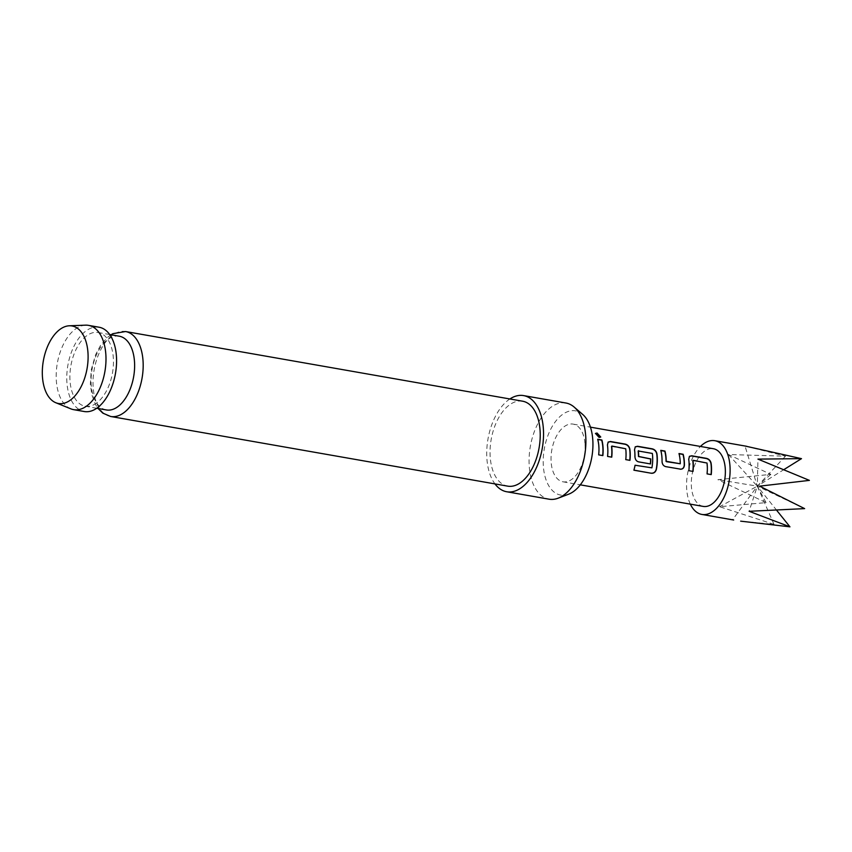 <?xml version="1.0" encoding="UTF-8"?>
<svg xmlns="http://www.w3.org/2000/svg" width="852" height="852" viewBox="0 0 852 852"><rect width="100%" height="100%" fill="white"/><g stroke="black" fill="none" stroke-linecap="round" stroke-linejoin="round"><path stroke-width="0.64" stroke-dasharray="4.26 3.19" d="M595.42 433.54L598.945 437.64L600.639 437.108M689.364 456.406L688.544 459.356A28.968 16.337 100 0 1 688.874 462.604A28.968 16.337 100 0 1 688.672 470.698L693.027 471.422M692.793 460.698L706.819 463.158A28.968 16.337 100 0 1 707.075 465.799A28.968 16.337 100 0 1 706.872 473.893L707.064 473.882M660.854 450.559L660.619 450.516A28.968 16.337 100 0 1 661.78 457.843A28.968 16.337 100 0 1 661.866 461.283L662.047 461.23M679.055 453.754L678.82 453.711A28.968 16.337 100 0 1 679.981 461.038A28.968 16.337 100 0 1 680.066 463.829L680.258 463.754M635.177 446.895L634.346 449.845A28.968 16.337 100 0 1 634.676 453.094A28.968 16.337 100 0 1 634.761 456.534C634.878 459.398 636.082 461.177 638.372 461.869L650.513 463.957M638.148 451.113L652.174 453.573A28.968 16.337 100 0 1 652.43 456.203A28.968 16.337 100 0 1 651.727 467.812L651.908 467.844M608.083 442.145L607.252 445.095A28.968 16.337 100 0 1 607.582 448.344A28.968 16.337 100 0 1 607.391 456.427L611.555 457.162A28.968 16.337 100 0 1 611.555 457.162L611.747 457.162M611.502 446.437L625.538 448.897A28.968 16.337 100 0 1 625.794 451.539A28.968 16.337 100 0 1 625.592 459.622L625.773 459.622M597.774 439.483L597.54 439.451A28.968 16.337 100 0 1 598.69 446.778A28.968 16.337 100 0 1 598.498 454.872L598.679 454.861M690.333 504.15A37.424 21.119 100 0 1 686.669 488.697A37.424 21.119 100 0 1 700.451 446.448M776.8 510.444L757.3 486.162L745.01 446.011L785.512 456.171L728.428 454.531L770.847 474.383L717.906 479.676L766.065 502.627L719.61 506.716L773.989 524.353L740.654 521.158M585.026 444.254A29.287 16.529 100 0 1 563.002 481.806A29.287 16.529 100 0 1 551.106 461.667A29.287 16.529 100 0 1 573.13 424.115A29.287 16.529 100 0 1 585.026 444.254M703.273 506.418A29.287 16.529 100 0 1 691.377 486.279A29.287 16.529 100 0 1 713.401 448.727M70.876 408.853A42.792 24.144 100 0 1 56.498 369.331A42.792 24.144 100 0 1 78.544 327.115A42.792 24.144 100 0 1 85.562 325.166M119.312 336.22A37.424 21.119 -80 0 0 110.622 337.754A37.424 21.119 -80 0 0 91.175 376.903A37.424 21.119 -80 0 0 106.383 409.95M568.635 494.192A42.749 24.112 100 0 1 543.235 464.052A42.749 24.112 100 0 1 565.526 412.602A42.749 24.112 100 0 1 582.64 414.381M565.92 403.017A48.82 27.541 -80 0 0 554.577 405.019A48.82 27.541 -80 0 0 529.209 456.076A48.82 27.541 -80 0 0 549.039 499.187M522.585 401.196A43.122 24.325 -80 0 0 512.574 402.964A43.122 24.325 -80 0 0 490.166 448.067A43.122 24.325 -80 0 0 507.685 486.141M93.901 404.7A37.424 21.119 -80 0 0 113.348 365.551A37.424 21.119 -80 0 0 98.14 332.504A37.424 21.119 -80 0 0 89.449 334.037A37.424 21.119 -80 0 0 70.002 373.187A37.424 21.119 -80 0 0 85.211 406.234A37.424 21.119 -80 0 0 93.901 404.7M99.066 327.221A42.792 24.144 -80 0 0 89.13 328.968A42.792 24.144 -80 0 0 66.893 373.73A42.792 24.144 -80 0 0 84.273 411.527M509.869 398.97A48.82 27.541 -80 0 0 488.004 438.908A48.82 27.541 -80 0 0 494.969 483.915M773.989 524.353L757.3 486.162L749.11 511.296M784.181 469.42L757.3 486.162L804.629 508.623M766.065 502.627L757.3 486.162L732.539 519.816M770.847 474.383L757.3 486.162L757.939 459.111M809.4 480.379L759.633 486.151M785.512 456.171L757.3 486.162L717.906 479.676M728.428 454.531L757.3 486.162L719.61 506.716M598.498 454.872L602.662 455.607M625.592 459.622L629.947 460.357M651.727 467.812L634.889 465.192A28.968 16.337 100 0 1 633.728 470.102L633.899 470.197M661.866 461.283C661.972 464.159 663.176 465.938 665.465 466.619L680.247 469.175M680.056 469.186L680.854 469.218M706.872 473.893L711.228 474.617M110.643 416.479A43.122 24.325 100 0 1 93.134 378.405A43.122 24.325 100 0 1 115.542 333.302A43.122 24.325 100 0 1 125.553 331.534M563.002 481.806L580.308 484.841M573.13 424.115L590.425 427.15M109.674 334.527L98.14 332.504M96.734 408.257L85.211 406.234M111.005 334.761L107.203 337.626L100.547 345.39L95.541 354.815L91.249 369.832L90.355 384.284L91.824 394.827L95.488 404.53L98.065 408.491"/><path stroke-width="1.28" d="M600.639 437.108L596.922 433.274L595.42 433.54M599.116 437.427L600.735 436.991L597.06 433.029L595.484 433.412L599.116 437.427M711.047 474.585A28.968 16.337 100 0 0 711.239 466.523A28.968 16.337 100 0 0 710.909 463.286L711.09 463.147C710.419 460.527 708.843 458.93 706.372 458.333L691.781 455.777L689.46 456.31L688.725 459.217A29.287 16.529 100 0 1 689.055 462.508A29.287 16.529 100 0 1 688.863 470.687L693.027 471.422A29.287 16.529 100 0 0 693.23 463.232A29.287 16.529 100 0 0 692.974 460.57L692.793 460.698A28.968 16.337 100 0 1 693.038 463.328A28.968 16.337 100 0 1 692.846 471.39M710.909 463.286C710.238 460.698 708.672 459.111 706.191 458.514L691.6 455.948L689.364 456.406M660.854 450.559L664.784 451.251A28.968 16.337 100 0 1 665.944 458.578A28.968 16.337 100 0 1 666.03 461.358L666.221 461.294A29.287 16.529 100 0 0 666.136 458.482A29.287 16.529 100 0 0 664.965 451.07L660.79 450.335A29.287 16.529 100 0 1 661.961 457.748A29.287 16.529 100 0 1 662.047 461.23C662.164 464.138 663.367 465.927 665.657 466.619L680.929 469.218M679.055 453.754L682.984 454.435A28.968 16.337 100 0 1 684.145 461.773A28.968 16.337 100 0 1 684.231 465.213L684.422 465.149A29.287 16.529 100 0 0 684.337 461.677A29.287 16.529 100 0 0 683.166 454.265L678.991 453.53A29.287 16.529 100 0 1 680.162 460.943A29.287 16.529 100 0 1 680.258 463.754L666.221 461.294M638.563 450.719L638.148 451.113A28.968 16.337 100 0 1 638.393 453.743A28.968 16.337 100 0 1 638.478 456.523L638.67 456.459A29.287 16.529 100 0 0 638.585 453.647A29.287 16.529 100 0 0 638.329 450.985L652.366 453.445A29.287 16.529 100 0 1 652.621 456.108A29.287 16.529 100 0 1 651.908 467.844L635.07 465.235A29.287 16.529 100 0 1 633.899 470.197L651.397 473.265C653.899 473.424 655.571 472.114 656.402 469.324A29.287 16.529 100 0 0 657.243 456.928A29.287 16.529 100 0 0 656.903 453.637C656.232 451.027 654.655 449.419 652.174 448.823L637.594 446.267L635.272 446.81L634.538 449.718A29.287 16.529 100 0 1 634.868 452.998A29.287 16.529 100 0 1 634.953 456.47C635.07 459.377 636.274 461.177 638.563 461.859L650.513 463.957A29.287 16.529 100 0 0 650.8 458.919L638.67 456.459M635.177 446.895L637.413 446.448L652.004 449.004C654.474 449.6 656.051 451.187 656.722 453.775A28.968 16.337 100 0 1 657.052 457.023A28.968 16.337 100 0 1 656.232 469.282L656.402 469.324M638.478 456.523L650.608 458.983A28.968 16.337 100 0 1 650.332 463.925M629.766 460.325A28.968 16.337 100 0 0 629.958 452.263A28.968 16.337 100 0 0 629.628 449.015L629.809 448.887C629.138 446.267 627.562 444.659 625.08 444.073L610.49 441.506L608.179 442.05L607.444 444.957A29.287 16.529 100 0 1 607.774 448.248A29.287 16.529 100 0 1 607.572 456.427L611.747 457.162A29.287 16.529 100 0 0 611.938 448.972A29.287 16.529 100 0 0 611.693 446.31L611.502 446.437A28.968 16.337 100 0 1 611.757 449.068A28.968 16.337 100 0 1 611.555 457.13M629.628 449.015C628.957 446.437 627.381 444.84 624.91 444.254L610.32 441.687L608.083 442.145M597.774 439.483L601.704 440.175A28.968 16.337 100 0 1 602.865 447.513A28.968 16.337 100 0 1 602.673 455.564M700.451 446.448A37.424 21.119 100 0 1 714.807 440.708A37.424 21.119 100 0 1 730.004 466.449A37.424 21.119 100 0 1 701.867 514.438A37.424 21.119 100 0 1 690.333 504.15M740.654 521.158L789.953 526.834L749.11 511.296L804.629 508.623L759.633 486.151L809.4 480.379L757.939 459.111L801.487 458.653L745.01 446.011M590.425 427.15L713.401 448.727A29.287 16.529 100 0 1 725.286 468.866A29.287 16.529 100 0 1 703.273 506.418L580.308 484.841M711.09 463.147A29.287 16.529 100 0 1 711.431 466.427A29.287 16.529 100 0 1 711.228 474.617L707.064 473.882A29.287 16.529 100 0 0 707.266 465.703A29.287 16.529 100 0 0 707.011 463.041L693.208 460.314M680.247 469.175C682.697 469.303 684.092 467.961 684.422 465.149M629.809 448.887A29.287 16.529 100 0 1 630.15 452.167A29.287 16.529 100 0 1 629.947 460.357L625.773 459.622A29.287 16.529 100 0 0 625.975 451.432A29.287 16.529 100 0 0 625.73 448.77L611.928 446.054M603.046 447.417A29.287 16.529 100 0 1 602.854 455.596L598.679 454.861A29.287 16.529 100 0 0 598.881 446.682A29.287 16.529 100 0 0 597.71 439.27L601.885 439.994A29.287 16.529 100 0 1 603.046 447.417M67.542 401.878A39.352 22.205 -80 0 0 88.086 358.383A39.352 22.205 -80 0 0 69.321 325.783A39.352 22.205 -80 0 0 62.867 327.573A39.352 22.205 -80 0 0 42.6 366.392A39.352 22.205 -80 0 0 55.817 402.74A39.352 22.205 -80 0 0 67.542 401.878M69.321 325.783L85.562 325.166A42.792 24.144 100 0 1 88.48 325.357A42.792 24.144 100 0 1 105.872 363.144A42.792 24.144 100 0 1 83.624 407.916A42.792 24.144 100 0 1 73.687 409.663A42.792 24.144 100 0 1 70.876 408.853L55.817 402.74M96.734 408.257L106.383 409.95A37.424 21.119 -80 0 0 115.073 408.417A37.424 21.119 -80 0 0 134.52 369.267A37.424 21.119 -80 0 0 119.312 336.22L109.674 334.527M574.12 407.043L582.64 414.381A42.749 24.112 100 0 1 592.097 455.447A42.749 24.112 100 0 1 570.606 493.308A42.749 24.112 100 0 1 568.635 494.192L558.124 498.196A48.82 27.541 -80 0 0 560.382 497.185A48.82 27.541 -80 0 0 584.919 453.946A48.82 27.541 -80 0 0 574.12 407.043A48.82 27.541 -80 0 0 565.92 403.017L523.565 395.594A48.82 27.541 -80 0 0 512.233 397.586A48.82 27.541 -80 0 0 509.869 398.97M494.969 483.915A48.82 27.541 -80 0 0 506.695 491.753A48.82 27.541 -80 0 0 518.037 489.751A48.82 27.541 -80 0 0 543.395 438.695A48.82 27.541 -80 0 0 523.565 395.594M517.697 484.383A43.122 24.325 -80 0 0 540.104 439.27A43.122 24.325 -80 0 0 522.585 401.196L125.553 331.534A43.122 24.325 100 0 1 143.061 369.608A43.122 24.325 100 0 1 120.664 414.711A43.122 24.325 100 0 1 110.643 416.479L507.685 486.141A43.122 24.325 -80 0 0 517.697 484.383M73.687 409.663L84.273 411.527A42.792 24.144 -80 0 0 94.221 409.769A42.792 24.144 -80 0 0 116.458 365.007A42.792 24.144 -80 0 0 99.066 327.221L88.48 325.357M506.695 491.753L549.039 499.187A48.82 27.541 -80 0 0 558.124 498.196M680.258 463.754L666.498 461.677M789.953 526.834L776.8 510.444M801.487 458.653L784.181 469.42M633.909 470.134L651.397 473.265M651.237 473.179C653.729 473.339 655.401 472.04 656.232 469.282M680.056 469.186C682.516 469.314 683.9 467.982 684.231 465.213M701.867 514.438L733.678 520.018M125.553 331.534L112.954 333.654L111.005 334.761M98.065 408.491L102.836 413.145L110.643 416.479M714.807 440.708L746.618 446.288"/></g></svg>
